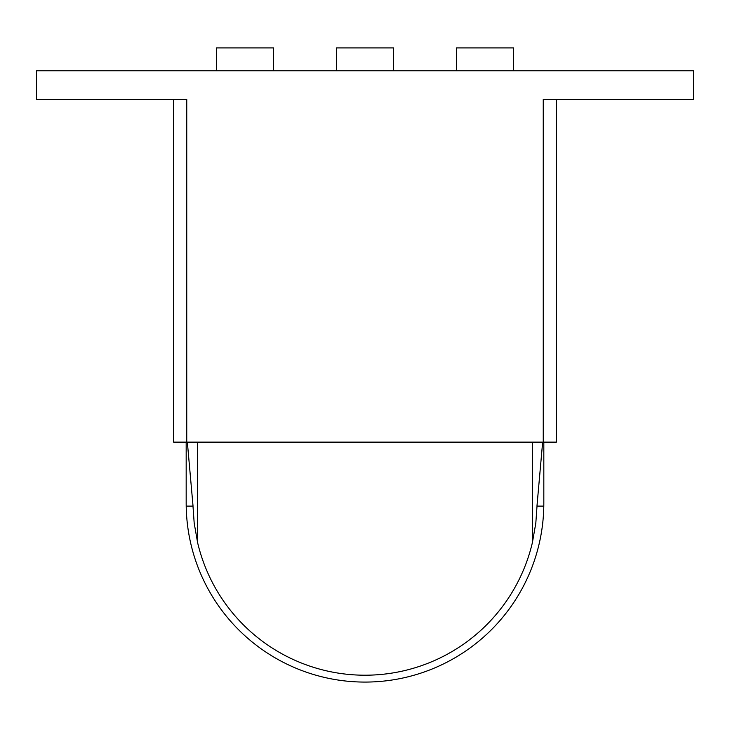<?xml version="1.0" encoding="UTF-8"?>
<svg xmlns="http://www.w3.org/2000/svg" width="730" height="730" viewBox="0 0 730 730"><rect width="100%" height="100%" fill="white"/><g stroke="black" fill="none" stroke-linecap="round" stroke-linejoin="round"><path stroke-width="1.09" d="M456.405 70.783L456.405 47.925L513.537 47.925L513.537 70.783M336.439 70.783L336.439 47.925L393.561 47.925L393.561 70.783M216.463 70.783L216.463 47.925L273.595 47.925L273.595 70.783M173.612 442.124L173.612 99.344L173.612 442.124L556.388 442.124L556.388 99.344L556.388 442.124M543.248 442.124L543.248 99.344L693.5 99.344L693.5 70.783L36.5 70.783L36.5 99.344L186.752 99.344L186.752 442.124M543.823 442.124L543.823 503.253A178.823 178.823 0 0 1 543.795 506.109L536.961 506.109L542.655 442.124M187.345 442.124L193.039 506.109L186.205 506.109A178.823 178.823 0 0 1 186.177 503.253L186.177 442.124M543.795 506.109A178.823 178.823 0 0 1 365 682.076A178.823 178.823 0 0 1 186.205 506.109M537.216 503.253L535.82 523.082L532.389 542.636L532.389 442.124M197.611 442.124L197.611 542.636L194.18 523.082L192.784 503.253M197.611 542.636A171.961 171.961 0 0 0 532.389 542.636"/></g></svg>
